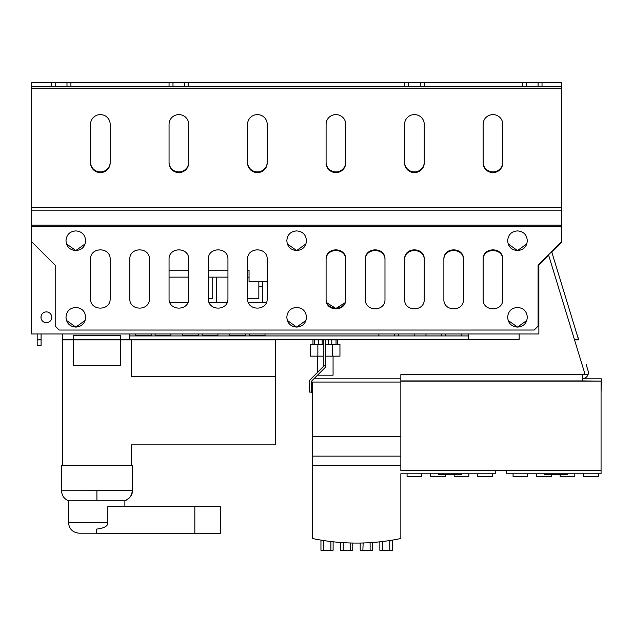 <?xml version="1.0" encoding="UTF-8"?>
<svg xmlns="http://www.w3.org/2000/svg" width="633" height="633" viewBox="0 0 633 633"><rect width="100%" height="100%" fill="white"/><g stroke="black" fill="none" stroke-linecap="round" stroke-linejoin="round"><path stroke-width="0.95" d="M188.689 162.934L188.689 124.266A9.812 9.669 180 0 0 178.87 114.605A9.812 9.669 180 0 0 169.058 124.266L169.058 162.934A9.812 9.669 180 0 0 178.87 172.595A9.812 9.669 180 0 0 188.689 162.934M561.653 241.703L538.097 265.259L561.653 241.711L561.653 86.634L538.097 86.634L538.097 82.709L31.65 82.709L31.65 241.703L55.206 265.259L31.65 241.703M90.543 124.266L90.543 162.934A9.812 9.669 180 0 0 100.354 172.595A9.812 9.669 180 0 0 110.166 162.934L110.166 124.266A9.812 9.669 180 0 0 100.354 114.605A9.812 9.669 180 0 0 90.543 124.266M247.574 162.934A9.812 9.669 180 0 0 257.394 172.595A9.812 9.669 180 0 0 267.205 162.934L267.205 124.266A9.812 9.669 180 0 0 257.394 114.605A9.812 9.669 180 0 0 247.574 124.266L247.574 162.934M326.098 162.934A9.812 9.669 180 0 0 335.909 172.595A9.812 9.669 180 0 0 345.721 162.934L345.721 124.266A9.812 9.669 180 0 0 335.909 114.605A9.812 9.669 180 0 0 326.098 124.266L326.098 162.934M404.614 162.934A9.812 9.669 180 0 0 414.425 172.595A9.812 9.669 180 0 0 424.245 162.934L424.245 124.266A9.812 9.669 180 0 0 414.425 114.605A9.812 9.669 180 0 0 404.614 124.266L404.614 162.934M483.129 162.934A9.812 9.669 180 0 0 492.949 172.595A9.812 9.669 180 0 0 502.76 162.934L502.76 124.266A9.812 9.669 180 0 0 492.949 114.605A9.812 9.669 180 0 0 483.129 124.266L483.129 162.934M538.097 82.709L561.653 82.709L561.653 86.634M534.173 330.038L538.097 326.114L534.173 330.03L59.13 330.038L55.206 326.106L59.13 330.038L534.173 330.038M247.574 259.372C247.036 246.72 267.743 246.72 267.205 259.372C267.743 246.712 247.036 246.712 247.574 259.364L247.574 298.626C247.036 311.278 267.743 311.278 267.205 298.626L267.205 259.364C267.743 246.72 247.036 246.72 247.574 259.372C247.036 246.728 267.743 246.728 267.205 259.38M208.32 259.372C207.774 246.72 228.489 246.72 227.943 259.372C228.489 246.712 207.774 246.712 208.32 259.364L208.32 298.626C207.774 311.278 228.489 311.278 227.943 298.626L227.943 259.364C228.489 246.72 207.774 246.72 208.32 259.372C207.774 246.728 228.489 246.728 227.943 259.38M169.058 259.372C168.52 246.72 189.227 246.72 188.689 259.372C189.227 246.712 168.52 246.712 169.058 259.364L169.058 298.626C168.52 311.278 189.227 311.278 188.689 298.626L188.689 259.364C189.227 246.72 168.52 246.72 169.058 259.372C168.52 246.728 189.227 246.728 188.689 259.38M129.797 259.372C129.259 246.72 149.966 246.72 149.428 259.372C149.966 246.712 129.259 246.712 129.797 259.364L129.797 298.626C129.259 311.278 149.966 311.278 149.428 298.626L149.428 259.364M90.543 259.372C89.997 246.72 110.712 246.72 110.166 259.372C110.712 246.712 89.997 246.712 90.543 259.364L90.543 298.626C89.997 311.278 110.712 311.278 110.166 298.626L110.166 259.364M483.129 259.364L483.129 299.322C482.591 311.974 503.298 311.974 502.76 299.314C503.298 311.974 482.591 311.974 483.129 299.314C482.591 311.974 503.298 311.974 502.76 299.322L502.76 259.364C503.298 246.712 482.591 246.712 483.129 259.364C482.591 246.72 503.298 246.72 502.76 259.372M443.875 259.364L443.875 299.322C443.337 311.974 464.044 311.974 463.506 299.314C464.044 311.974 443.337 311.974 443.875 299.314C443.337 311.974 464.044 311.974 463.506 299.322L463.506 259.364C464.044 246.712 443.337 246.712 443.875 259.364C443.337 246.72 464.044 246.72 463.506 259.372M404.614 259.364L404.614 299.322C404.076 311.974 424.783 311.974 424.245 299.314C424.783 311.974 404.076 311.974 404.614 299.314C404.076 311.974 424.783 311.974 424.245 299.322L424.245 259.364C424.783 246.712 404.076 246.712 404.614 259.364C404.076 246.72 424.783 246.72 424.245 259.372M365.352 259.364L365.352 299.322C364.814 311.974 385.521 311.974 384.983 299.314C385.521 311.974 364.814 311.974 365.352 299.314C364.814 311.974 385.521 311.974 384.983 299.322L384.983 259.364C385.521 246.712 364.814 246.712 365.352 259.364C364.814 246.72 385.521 246.72 384.983 259.372M326.098 259.364L326.098 299.322C325.552 311.974 346.267 311.974 345.721 299.314C346.267 311.974 325.552 311.974 326.098 299.314C325.552 311.974 346.267 311.974 345.721 299.322L345.721 259.364C346.267 246.712 325.552 246.712 326.098 259.364C325.552 246.72 346.267 246.72 345.721 259.372M538.097 265.259L538.097 326.106M55.206 326.106L55.206 265.259M508.196 243.919L517.485 250.549L526.775 243.919M527.289 241.173L527.297 240.738C526.806 246.767 523.531 250.043 517.485 250.533C511.44 250.043 508.164 246.767 507.666 240.722L507.682 241.173M508.196 320.464L517.485 327.103L526.775 320.464M527.289 317.726L527.297 317.268C526.806 323.321 523.531 326.588 517.485 327.087C511.44 326.588 508.164 323.321 507.666 317.268C508.164 311.222 511.44 307.954 517.485 307.456C523.531 307.954 526.806 311.222 527.297 317.268M507.666 317.268L507.682 317.726M287.366 243.919L296.648 250.549L305.937 243.919M306.459 241.181L306.467 240.738C305.968 246.767 302.701 250.043 296.648 250.541C290.602 250.043 287.335 246.767 286.836 240.722L286.844 241.181M287.366 320.456L296.648 327.095L305.937 320.456M306.459 317.719L306.467 317.26C305.968 323.313 302.701 326.581 296.648 327.079C290.602 326.581 287.335 323.313 286.836 317.26C287.335 311.214 290.602 307.947 296.648 307.448C302.701 307.947 305.968 311.214 306.467 317.26M286.836 317.26L286.844 317.719M66.528 320.464L75.818 327.103L85.107 320.464M85.621 317.726L85.629 317.268C85.138 323.321 81.863 326.588 75.818 327.087C69.772 326.588 66.497 323.321 65.998 317.268C66.497 311.222 69.772 307.954 75.818 307.456C81.863 307.954 85.138 311.222 85.629 317.268M65.998 317.268L66.014 317.726M66.528 243.919L75.818 250.549L85.107 243.919M85.621 241.173L85.629 240.738C85.138 246.767 81.863 250.043 75.818 250.533C69.772 250.043 66.497 246.767 65.998 240.722L66.014 241.173M110.166 162.254A9.812 9.669 0 0 1 100.354 171.915A9.812 9.669 0 0 1 90.543 162.254M188.689 162.254A9.812 9.669 0 0 1 178.87 171.915A9.812 9.669 0 0 1 169.058 162.254M267.205 162.254A9.812 9.669 0 0 1 257.394 171.915A9.812 9.669 0 0 1 247.574 162.254M345.721 162.254A9.812 9.669 0 0 1 335.909 171.915A9.812 9.669 0 0 1 326.098 162.254M424.245 162.254A9.812 9.669 0 0 1 414.425 171.915A9.812 9.669 0 0 1 404.614 162.254M502.76 162.254A9.812 9.669 0 0 1 492.949 171.915A9.812 9.669 0 0 1 483.129 162.254M51.281 82.709L51.281 86.634L55.206 86.634L55.206 82.709M55.206 86.634L538.097 86.634M51.281 86.634L31.65 86.634M66.987 86.634L66.987 82.709M70.912 82.709L70.912 86.634M169.058 82.709L169.058 86.634M172.983 86.634L172.983 82.709M184.765 86.634L184.765 82.709M188.689 82.709L188.689 86.634M404.614 82.709L404.614 86.634M408.538 86.634L408.538 82.709M420.32 86.634L420.32 82.709M424.245 82.709L424.245 86.634M522.391 82.709L522.391 86.634M526.316 86.634L526.316 82.709M542.022 82.709L542.022 86.634M41.105 333.971L41.105 339.47L37.181 339.47L37.181 333.971M31.65 224.05L31.65 333.971L129.797 333.971L129.797 335.933L468.198 335.933L468.198 333.971L538.865 333.971L538.865 264.491M548.526 254.83L574.408 339.47L578.72 339.47L576.94 334.327M551.675 251.689L578.507 339.47M41.105 316.12L41.042 318.138M40.971 317.291L40.995 317.782L40.971 317.291A5.396 5.396 0 0 0 46.375 322.688A5.396 5.396 0 0 0 51.771 317.291A5.396 5.396 0 0 0 46.375 311.887A5.396 5.396 0 0 0 40.971 317.291L40.995 317.782L40.971 317.291M561.653 241.711L561.653 242.384L551.834 252.203L561.653 242.384M548.684 255.344L538.865 265.172L548.684 255.352M345.721 299.306C346.267 311.966 325.552 311.966 326.098 299.306L326.098 298.641C325.552 311.301 346.267 311.301 345.721 298.649L345.713 299.306L345.721 298.641M326.106 299.306L326.098 298.641M344.724 302.962L335.909 308.453L327.095 302.962M347.794 339.47L373.312 339.47M483.129 124.274A9.812 9.669 180 0 1 492.949 114.613A9.812 9.669 180 0 1 502.76 124.274M463.506 299.306C464.044 311.966 443.337 311.966 443.875 299.306M424.245 299.306C424.783 311.966 404.076 311.966 404.614 299.306M384.983 299.306C385.521 311.966 364.814 311.966 365.352 299.306M502.76 299.306C503.298 311.966 482.591 311.966 483.129 299.306M468.198 335.933L468.198 339.47L129.797 339.47L129.797 335.933M135.478 335.933L135.478 333.971L151.176 333.971L151.176 335.933M445.624 335.933L445.624 333.971L461.33 333.971L461.33 335.933M425.993 335.933L425.993 333.971L441.699 333.971L441.699 335.933M398.513 335.933L398.513 333.971L414.219 333.971L414.219 335.933M378.882 335.933L378.882 333.971L394.588 333.971L394.588 335.933M249.331 335.933L249.331 333.971L265.029 333.971L265.029 335.933M229.7 335.933L229.7 333.971L245.398 333.971L245.398 335.933M202.22 335.933L202.22 333.971L217.918 333.971L217.918 335.933M182.589 335.933L182.589 333.971L198.287 333.971L198.287 335.933M155.109 335.933L155.109 333.971L170.807 333.971L170.807 335.933M463.506 260.052C464.044 247.4 443.337 247.4 443.875 260.052M424.245 260.052C424.783 247.4 404.076 247.4 404.614 260.052M384.983 260.052C385.521 247.4 364.814 247.4 365.352 260.052M345.721 260.052C346.267 247.4 325.552 247.4 326.098 260.052M502.76 260.052C503.298 247.4 482.591 247.4 483.129 260.052M519.179 333.971L519.179 339.375L468.198 339.375M507.666 240.722L507.666 240.738C508.164 234.677 511.44 231.401 517.485 230.91C523.531 231.401 526.806 234.677 527.297 240.722L527.297 240.722M286.836 240.722L286.836 240.738C287.335 234.677 290.602 231.401 296.648 230.91C302.701 231.401 305.968 234.677 306.467 240.722L306.467 240.722M65.998 240.722L65.998 240.738C66.497 234.677 69.772 231.401 75.818 230.91C81.863 231.401 85.138 234.677 85.629 240.722L85.629 240.722M318.684 344.574L318.684 339.866L323.328 339.866L323.328 366.57L309.592 380.314L309.592 392.088L311.555 392.088L311.555 381.129L325.291 367.385L325.291 365.257L323.328 365.257M323.328 339.866L328.25 339.866L328.25 344.574M325.291 365.257L325.291 339.866M578.633 339.866L574.527 339.866L584.378 372.101A1.962 1.962 0 0 1 582.502 374.633L400.839 374.633L400.839 380.916L582.502 380.916L582.502 374.633L588.057 374.633A5.887 5.887 0 0 0 588.136 370.954L586.118 364.355M582.502 378.566C585.153 378.487 587.005 377.181 588.057 374.633M600.867 381.129L582.502 380.916M601.065 470.635L400.839 470.635L400.839 381.129L601.065 381.129L601.065 473.761L506.685 473.761L506.685 470.635M601.065 392.555L601.35 378.811L582.502 378.811M400.839 470.635L400.839 465.492L312.504 465.492L312.504 538.517A215.924 215.924 0 0 0 400.839 538.517L400.839 473.769L495.259 473.761L495.259 470.635M461.702 473.761L461.702 474.354L438.329 474.354L438.329 473.761M567.706 473.761L567.706 474.354L544.333 474.354L544.333 473.761M492.363 473.761L492.363 476.507L477.741 476.507L477.741 473.761M551.248 474.354L551.248 476.507L536.626 476.507L536.626 473.761M421.697 473.761L421.697 476.507L407.074 476.507L407.074 473.761M445.252 474.354L445.252 476.507L430.63 476.507L430.63 473.761M468.808 473.761L468.808 476.507L454.185 476.507L454.185 474.354M527.693 473.761L527.693 476.507L513.07 476.507L513.07 473.761M574.804 473.761L574.804 476.507L560.181 476.507L560.181 474.354M598.367 473.761L598.367 476.507L583.737 476.507L583.737 473.761M312.504 465.492L312.504 382.063L400.839 382.063M331.842 541.65L332.879 541.769M333.915 541.88L335.079 541.998L333.915 541.88M331.977 541.666L329.706 541.389M327.087 541.041L326.517 540.962M363.152 542.987L362.859 550.291L360.209 550.291L360.209 543.051L359.71 543.059M378.265 541.998L379.539 541.864L378.265 541.998M381.367 541.666L383.638 541.389M386.257 541.041L386.826 540.962M381.501 541.65L380.465 541.769M350.492 542.995L350.492 550.291L352.747 550.291L352.747 543.043L355.714 543.082M333.116 541.793L333.116 550.291L323.598 550.291L323.598 540.535M330.861 550.291L330.861 541.531M350.492 550.291L343.228 550.291L343.228 542.663M343.228 550.291L340.578 550.291L340.578 542.481M372.378 542.513L372.378 550.291L370.123 550.291L370.123 542.663M370.123 550.291L362.859 550.291M392.397 540.107L392.397 550.291L382.482 550.291L382.482 541.531M389.746 550.291L389.746 540.535M382.482 550.291L379.84 550.291L379.84 541.832M323.598 550.291L320.947 550.291L320.947 540.107M311.333 392.088L311.333 392.555L312.504 392.555M312.504 390.593L311.555 390.593M400.839 378.811L313.865 378.811M312.504 436.43L400.839 436.43M312.504 456.148L400.839 456.148M41.105 339.866L37.181 339.866L37.181 345.753L41.105 345.753L41.105 339.866M265.607 444.88L242.249 444.88M275.521 376.374L131.245 376.374L131.245 339.866L275.521 339.866L275.521 444.88L131.245 444.88L131.245 465.492L62.54 465.492L62.54 339.866L120.444 339.866L120.444 365.383L73.333 365.383L73.333 339.866M131.245 339.866L120.444 339.866M124.867 506.59L124.867 500.83C129.48 498.978 131.933 495.56 132.226 490.591L132.226 465.492L131.245 465.492M62.54 465.492L61.559 465.492L61.559 490.757C61.765 495.497 64.06 498.851 68.443 500.814L124.891 500.822C130.319 497.989 132.764 494.579 132.226 490.591L61.559 490.757C61.812 495.52 64.115 498.883 68.467 500.83L68.467 522.415L107.839 522.415C108.267 525.896 104.54 528.12 96.667 529.093L96.667 533.287L220.711 533.287L220.711 506.59L107.839 506.59L107.839 522.415M68.467 522.415C69.052 528.919 72.653 532.519 79.26 533.215L96.667 533.215L79.267 533.215L96.667 533.215L96.667 529.093M144.102 444.88L167.46 444.88M193.176 444.88L216.533 444.88M129.797 339.47L62.54 339.47L62.54 333.971M267.205 281.566L249.046 281.566L249.038 270.18L247.574 270.18M227.943 270.18L208.32 270.18M188.689 270.18L169.058 270.18M262.766 281.566L262.766 302.661L248.445 302.661M247.574 298.736L258.834 298.736L258.834 281.566M258.834 286.86L262.766 286.86M262.766 302.661L266.335 302.661M169.929 302.661L187.819 302.661M208.32 277.143L216.636 277.143L216.636 302.661L227.073 302.661M135.478 335.348L151.176 335.348M155.109 335.348L170.807 335.348M182.589 335.348L198.287 335.348M202.22 335.348L217.918 335.348M229.7 335.348L245.398 335.348M249.331 335.348L265.029 335.348M247.574 277.143L249.046 277.143M216.636 277.143L227.943 277.143M169.058 277.143L188.689 277.143M216.636 302.661L209.191 302.661M208.32 298.736L212.704 298.736L212.704 277.143M73.333 339.47L73.333 335.348L120.444 335.348L120.444 339.47M312.955 344.574L312.955 339.866L314.403 339.866L314.403 344.574M318.684 339.866L314.403 339.866M322.189 339.866L322.189 344.574M336.036 344.574L336.036 339.866L328.25 339.866M331.755 339.866L331.755 344.574M337.492 344.574L337.492 339.866L336.036 339.866M325.291 356.157L339.953 356.157L339.953 344.574L325.291 344.574M317.853 344.574L310.486 344.574L310.486 356.157L317.853 356.157L317.853 344.574L323.328 344.574M323.328 356.157L317.853 356.157M332.586 356.157L332.586 344.574M317.481 375.195L333.069 375.195L333.069 356.157M317.37 372.536L317.37 356.157M31.65 207.395L561.653 207.395M561.653 88.256L31.65 88.256M561.653 226.44L31.65 226.44M129.797 333.971L135.478 333.971M461.33 333.971L468.198 333.971M441.699 333.971L445.624 333.971M414.219 333.971L425.993 333.971M394.588 333.971L398.513 333.971M265.029 333.971L378.882 333.971M245.398 333.971L249.331 333.971M217.918 333.971L229.7 333.971M198.287 333.971L202.22 333.971M170.807 333.971L182.589 333.971M151.176 333.971L155.109 333.971M561.653 210.156L31.65 210.156M31.65 225.182L561.653 225.182M311.555 389.611L312.504 389.611M194.814 533.287L194.814 506.59L194.814 533.287M96.928 500.83L96.889 490.725"/></g></svg>
